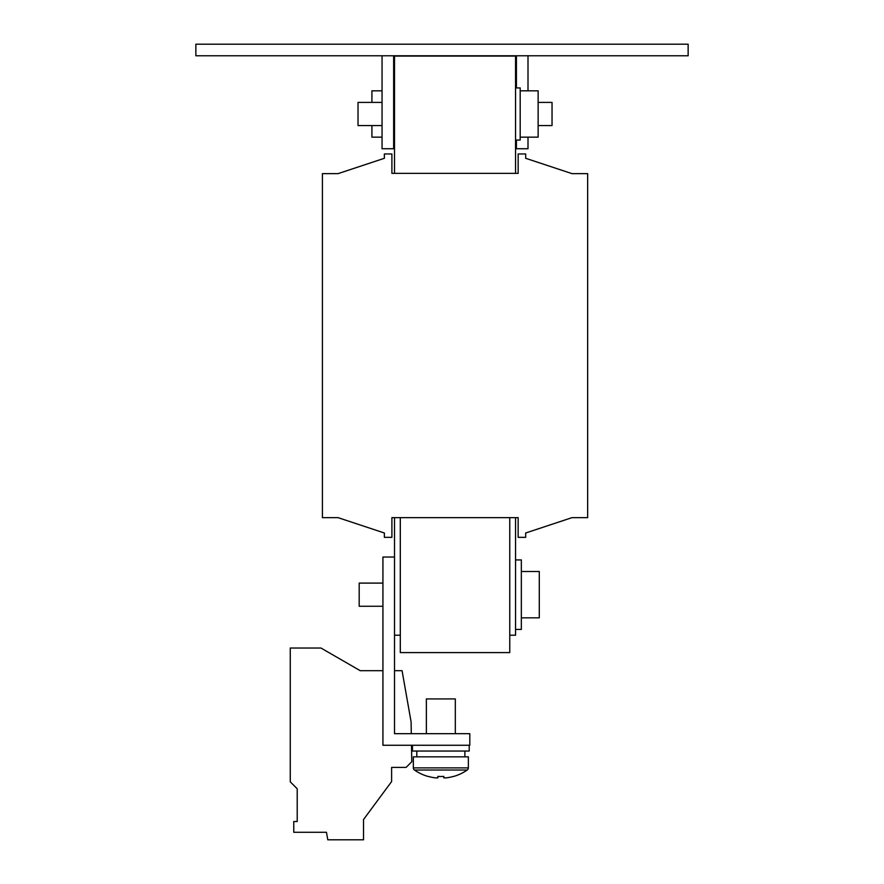 <?xml version="1.0" encoding="UTF-8"?>
<svg xmlns="http://www.w3.org/2000/svg" width="884" height="884" viewBox="0 0 884 884"><rect width="100%" height="100%" fill="white"/><g stroke="black" fill="none" stroke-linecap="round" stroke-linejoin="round"><path stroke-width="1.33" d="M520.19 137.153L538.135 137.153L538.135 90.82L520.19 90.82M515.549 140.048L520.19 140.048L520.19 87.925L515.549 87.925M538.135 102.4L552.036 102.4L552.036 125.572L538.135 125.572M382.927 606.258L359.18 606.258L359.18 583.097L382.927 583.097M382.054 90.82L371.921 90.82L371.921 102.4M371.921 125.572L371.921 137.153L382.054 137.153M521.339 617.839L539.295 617.839L539.295 571.517L521.339 571.517M515.549 559.926L521.339 559.926L521.339 629.43L515.549 629.43M469.216 745.256L469.216 751.046L412.463 751.046L412.463 745.256M464.873 751.046L464.873 756.837M416.806 751.046L416.806 756.837M468.354 767.876L413.336 767.876L413.336 756.837L468.354 756.837L468.354 767.876A2.608 2.608 0 0 1 467.227 770.019L414.452 770.019A46.333 46.333 0 0 0 428.121 776.484L428.165 776.395A46.233 46.233 0 0 0 435.624 777.876L437.856 777.876L437.856 776.395A45.548 40.763 0 0 0 440.84 776.484A45.548 40.763 0 0 0 443.823 776.395L443.823 777.876L446.055 777.876A46.233 46.233 0 0 0 453.525 776.395L453.558 776.484A46.333 46.333 0 0 0 467.227 770.019M413.336 767.876A2.608 2.608 0 0 0 414.452 770.019M426.364 733.676L426.364 698.924L455.315 698.924L455.315 733.676M382.054 125.572L358.02 125.572L358.02 102.4L382.054 102.4M688.139 55.78L195.861 55.78L195.861 44.2L688.139 44.2L688.139 55.78M516.422 140.048L516.422 148.733L528.002 148.733L528.002 137.153M528.002 90.82L528.002 55.78M516.422 87.925L516.422 55.78M382.054 55.78L382.054 148.733L393.645 148.733L393.645 55.78M394.507 670.691L402.065 670.691L411.093 721.852L411.292 733.676M411.502 745.256L411.789 761.71L406.087 767.411L391.612 767.411L391.612 781.566L363.523 819.534L363.523 839.8L327.787 839.8L326.461 832.275L293.764 832.275L293.764 821.534L297.212 821.534L297.212 788.76L290.261 781.81L290.261 648.027L320.958 648.027L360.219 670.691L382.927 670.691M297.212 821.534L297.212 788.76L297.212 821.534M400.297 517.648L400.297 652.591L509.759 652.591L509.759 536.765L509.759 635.22L515.549 635.22L515.549 517.648L518.157 517.648L518.157 537.339L525.682 537.339L525.682 532.997L572.014 517.648L587.65 517.648L587.65 173.64L572.014 173.64L525.682 158.291L525.682 153.949L518.157 153.949L518.157 173.352L515.549 173.352L515.549 56.068L394.507 56.068L394.507 173.352L391.899 173.352L391.899 153.949L384.374 153.949L384.374 158.291L338.042 173.64L322.406 173.64L322.406 517.648L338.042 517.648L384.374 532.997L384.374 537.339L391.899 537.339L391.899 517.648L394.507 517.648L394.507 557.03L382.927 557.03L382.927 745.256L469.802 745.256L469.802 733.676L394.507 733.676L394.507 557.03L394.507 635.22L400.297 635.22M509.759 517.648L509.759 519.394L509.759 517.648M509.759 536.765L509.759 519.394L509.759 536.765M572.014 173.64L525.682 158.291L572.014 173.64M515.549 173.352L394.507 173.352M384.374 158.291L338.042 173.64L384.374 158.291M338.042 517.648L384.374 532.997L338.042 517.648M394.507 517.648L515.549 517.648M525.682 532.997L572.014 517.648L525.682 532.997M394.507 125.572L393.645 125.572M394.507 140.048L393.645 140.048M394.507 87.925L393.645 87.925M394.507 102.4L393.645 102.4"/></g></svg>
